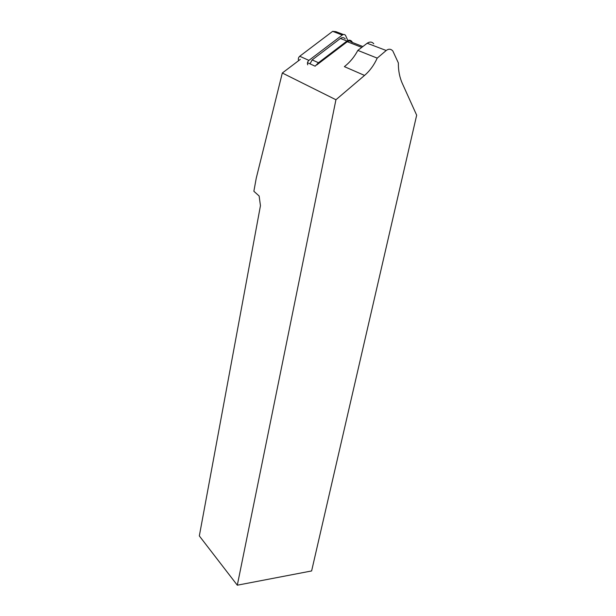 <?xml version="1.0" encoding="UTF-8"?>
<svg xmlns="http://www.w3.org/2000/svg" width="616" height="616" viewBox="0 0 616 616"><rect width="100%" height="100%" fill="white"/><g stroke="black" fill="none" stroke-linecap="round" stroke-linejoin="round"><path stroke-width="0.92" d="M307.492 62.693L315.13 66.181L318.48 62.74L346.985 41.041C348.864 39.794 350.481 39.932 351.844 41.457L352.414 42.481M237.306 585.2L311.619 570.947L416.67 115.2L402.294 83.376C399.592 77.316 398.275 70.509 398.36 62.932L392.831 50.982C390.89 48.833 388.681 48.672 386.209 50.497L377.208 58.127C374.043 65.119 369.823 70.886 364.541 75.422L335.936 99.746L282.313 73.011L256.241 178.216L253.869 191.268L259.136 195.996L260.452 205.69L199.33 535.928L237.306 585.2L335.936 99.746M300.285 59.398L282.313 73.011M362.863 46.554L351.328 42.057C350.196 40.787 348.841 40.671 347.278 41.711L316.763 64.934M364.541 75.422L344.375 66.636C349.842 62.408 354.331 56.995 357.834 50.397L367.19 43.243C369.754 41.534 371.941 41.711 373.773 43.775M357.834 50.397L377.208 58.127M309.994 63.841L312.166 59.906L340.394 38.469C342.25 37.237 343.859 37.376 345.222 38.885M298.637 60.645L298.621 60.653C297.99 58.967 298.367 57.504 299.738 56.248L332.64 31.347L335.82 31.632L343.397 34.527M347.516 39.778L345.491 35.32C344.583 34.319 343.512 34.227 342.28 35.043L308.893 60.383C307.5 61.662 307.115 63.14 307.731 64.834M361.777 47.386L347.278 41.711M386.209 50.497L367.19 43.243M318.48 62.74L312.166 59.906M346.985 41.041L340.394 38.469M308.893 60.383L299.738 56.248M342.28 35.043L332.64 31.347"/></g></svg>
